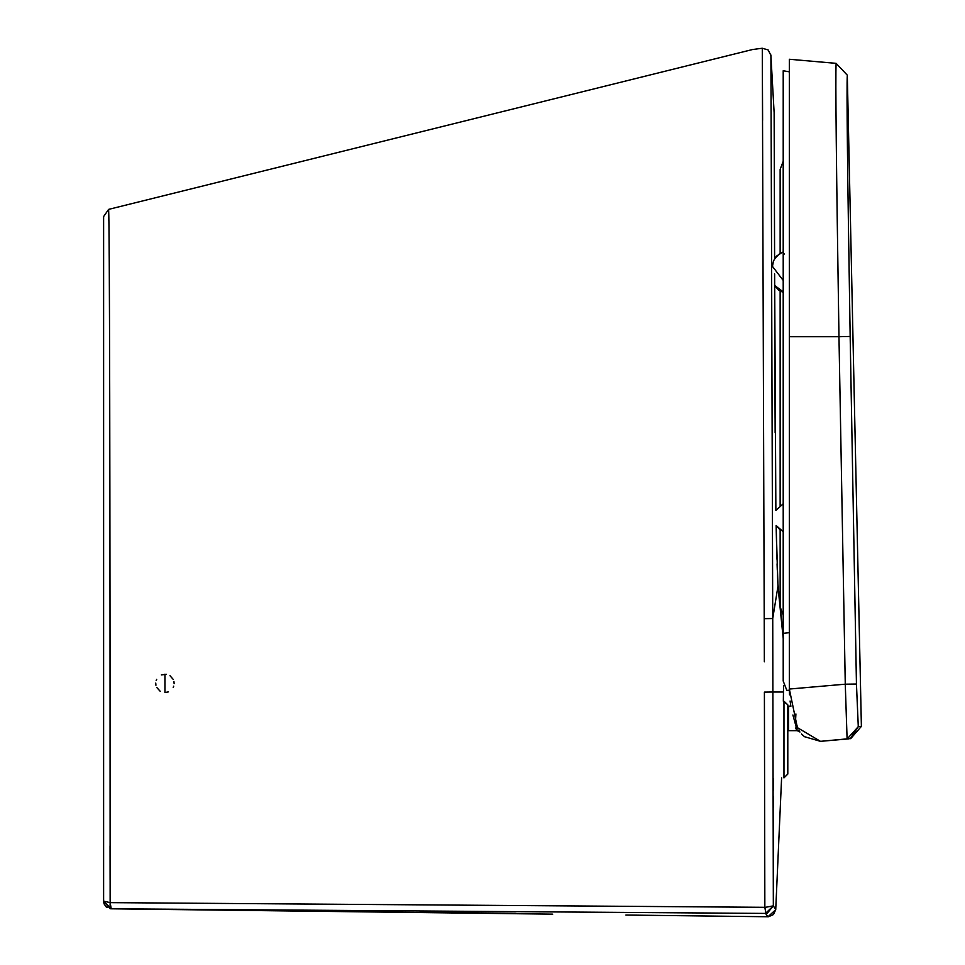 <?xml version="1.0" encoding="UTF-8"?>
<svg xmlns="http://www.w3.org/2000/svg" width="965" height="965" viewBox="0 0 965 965"><rect width="100%" height="100%" fill="white"/><g stroke="black" fill="none" stroke-linecap="round" stroke-linejoin="round"><path stroke-width="1.45" d="M850.66 738.683L861.383 726.38L858.283 726.657L861.383 726.38L858.283 726.657L856.45 684.04L850.165 336.435L838.971 336.725L845.268 684.185L789.334 689.046L789.334 336.725L838.971 336.725C836.305 166.318 835.352 75.198 836.124 63.352L847.306 75.174C846.534 86.5 847.487 173.579 850.165 336.435L856.45 684.04L845.268 684.185L847.101 739.009L848.947 738.84L820.467 741.337L850.66 738.539M789.659 690.156L786.849 690.457L789.346 690.192L789.515 694.836L789.346 690.204L786.849 690.457L783.206 681.025L783.206 656.212M790.89 706.271L790.082 700.988L790.866 706.163L787.802 706.935M789.334 688.769L789.334 59.263L836.124 63.352M850.165 336.435C847.487 173.579 846.534 86.5 847.306 75.174L861.383 726.38M789.334 689.046L797.38 727.622L820.467 741.337L847.101 739.009L820.467 741.337L804.472 736.681L801.517 733.967M797.392 727.646L795.256 722.327M793.64 717.514L792.892 714.993M799.153 730.903L799.925 732.037M802.289 734.775L802.904 735.366M798.658 730.119L799.394 731.289M797.44 727.743L795.558 720.433L795.908 713.967L795.558 720.433L797.91 728.744M780.142 173.459L780.142 253.18L780.142 169.382L783.206 161.276M780.142 291.068L780.142 505.527L780.142 291.068M783.206 615.007L780.142 606.901L780.142 529.966L780.142 602.691M783.206 630.833L783.206 632.702L783.206 630.833M783.206 279.693L783.206 280.357M783.206 286.81L783.206 285.23M783.206 235.894L783.206 239.501M783.206 240.237L783.206 240.888L783.206 240.237M783.206 246.244L783.206 249.356M783.206 660.205L783.206 665.15M789.334 632.678L783.206 633.329L783.206 70.759L789.334 71.832M783.206 670.108L783.206 632.702M784.436 253.843L783.206 255.025M775.016 258.282L774.606 258.909M783.206 503.754L775.872 510.425L774.63 273.939L775.148 432.778M777.814 583.089L776.137 525.515L783.206 531.739M783.206 280.441L772.47 266.4L773.472 260.972L776.487 256.111L783.206 251.841M774.678 285.459L783.206 291.888M787.802 729.926L788.574 730.698L787.802 729.926L788.574 730.698L788.574 706.163L790.866 706.163L788.574 706.163M799.768 731.808L797.211 730.698L788.574 730.698L797.211 730.698L795.437 728.032L797.211 730.698L788.574 730.698L797.211 730.698L793.146 715.873M787.802 727.248L787.802 774.051L783.966 777.887L783.966 701.241L787.802 704.848L787.802 709.613M787.802 774.051L787.802 705.065M776.125 525.503L777.971 586.286L772.736 618.529L772.881 692.014L783.471 692.014L783.532 685.681M783.206 638.613L777.971 586.286M767.247 913.252L773.339 905.87L775.727 909.693L767.995 916.75L765.522 913.421L765.45 907.317L773.339 905.87L772.76 632.172M762.603 120.336L762.29 48.25L768.164 49.963L770.914 55.427L772.736 618.529L764.22 618.662L762.29 48.25L752.628 49.505L108.623 209.381C109.576 226.16 110.082 457.241 110.143 902.637L765.45 907.317M164.943 692.581L164.943 674.185L164.943 692.581L168.513 691.857M166.306 674.294L161.36 674.921M156.68 679.348L156.161 680.627M155.751 683.075L155.932 685.271M156.656 687.382L160.19 691.266M173.205 687.418L173.712 686.151M174.134 683.678L173.917 681.374M173.254 679.444L169.997 675.717M108.635 210.961L108.623 209.381L103.617 216.558L103.617 901.129L110.143 902.637L110.07 908.692L103.617 901.141L111.216 908.801L552.704 914.157L110.07 908.692M103.617 893.699L103.617 892.709M103.617 891.419L103.617 889.875M103.617 888.09L103.617 886.413M103.617 884.519L103.617 882.673M103.617 884.435L103.617 886.172M103.617 887.897L103.617 889.597M103.617 892.541L103.617 893.578M103.617 898.222L103.641 901.744M103.617 538.398L103.617 500.184M103.617 467.048L103.617 230.864M103.617 228.669L103.617 226.908M103.617 229.537L103.617 238.994M103.617 255.785L103.617 275.061M103.617 503.682L103.617 528.699M103.617 471.921L103.617 475.878M103.617 482.621L103.617 542.861M103.617 552.764L103.617 626.056M103.617 632.594L103.617 637.527M103.617 640.856L103.617 642.69M779.334 692.014L776.125 692.014M770.914 55.475L771.059 99.829M770.878 54.969L774.135 112.76L774.593 258.656M775.534 486.143L775.546 486.818M110.107 879.851L110.058 845.81M108.671 220.575L108.671 218.548M625.899 915.037L767.995 916.75M773.496 879.839L773.339 905.87L765.522 913.421L111.228 908.789L110.143 902.637M469.798 912.637L457.482 912.468M257.631 910.248L190.805 909.573M110.987 908.801L110.263 908.74M107.127 907.582L106.138 906.823M105.993 906.69L104.208 904.084M104.425 904.555L103.689 902.191M765.884 913.421L764.847 907.317L764.401 692.122L772.881 692.014L772.881 692.653M768.526 916.738L773.46 914.555L775.727 909.693L781.602 777.887M783.339 701.241L783.471 692.014M773.544 857.113L773.52 835.69M773.435 807.174L773.387 796.825M773.351 789.985L773.291 778.321M847.101 739.009L858.283 726.657L850.66 738.153M764.22 618.662L764.352 661.809M764.292 639.735L764.256 630M111.216 908.801L256.606 910.236M783.266 248.463L783.182 249.465M780.902 530.497L776.137 525.515L780.142 529.966M774.569 247.426L774.606 258.644L780.142 253.18M780.842 505.033L780.227 505.455M783.206 292.407L778.791 290.188L774.678 285.736L774.69 288.812M783.339 701.012L787.802 704.848M108.623 209.381L103.617 216.558M103.617 640.386L103.617 642.581M103.617 643.124L103.617 648.577M777.85 583.379L783.484 638.842L777.971 585.984M775.571 489.074L775.498 482.753M776.186 528.47L776.934 559.145M777.078 563.825L777.163 566.31M777.163 566.419L777.295 570.182M777.476 574.899L777.669 579.495M775.088 418.472L775.028 400.065M774.979 385.626L774.955 379.474M774.907 362.213L774.847 341.61M774.811 329.909L774.786 322.575M774.75 309.789L774.714 296.11M774.509 227.463L774.413 194.725M774.352 174.942L774.292 156.921M774.606 258.644L774.135 113.593M774.147 113.17L774.123 113.858M104.558 904.808L103.906 903.204M103.87 903.083L103.629 901.612M552.619 914.157L551.063 914.12M420.318 911.997L516.082 913.409M528.398 913.638L539.001 913.855"/></g></svg>
